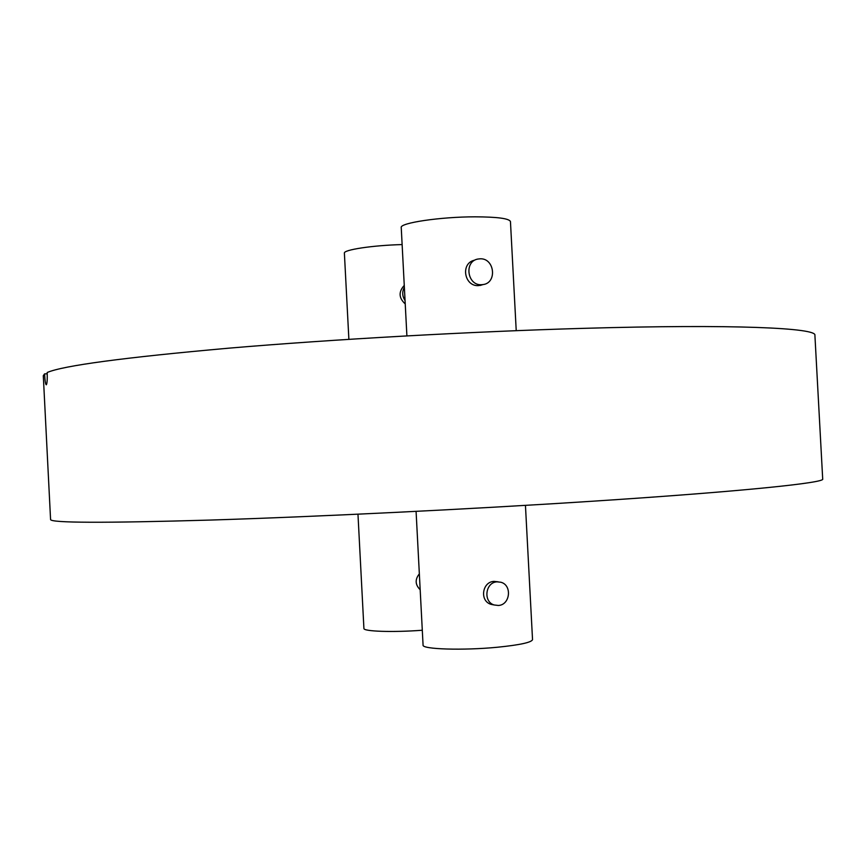 <?xml version="1.0" encoding="UTF-8"?>
<svg xmlns="http://www.w3.org/2000/svg" width="866" height="866" viewBox="0 0 866 866"><rect width="100%" height="100%" fill="white"/><g stroke="black" fill="none" stroke-linecap="round" stroke-linejoin="round"><path stroke-width="1.3" d="M50.574 519.503C50.423 522.956 103.693 523.151 210.362 520.065C316.707 516.731 469.946 509.208 592.853 501.197C743.396 491.423 825.536 482.698 822.7 479.039L814.906 335.272C817.147 327.976 734.379 323.981 583.673 328.344C470.996 331.559 332.522 339.331 228.743 348.175C123.6 357.539 63.077 365.647 47.186 372.499C47.403 379.633 47.11 383.735 46.299 384.796C45.53 384.461 44.967 380.824 44.588 373.874L43.3 375.703L50.574 519.503M47.24 373.787L44.588 373.874M516.223 330.66L510.453 221.566C509.24 218.492 497.387 216.911 474.914 216.825C440.35 216.836 399.442 222.963 401.239 227.574L406.901 335.878M480.067 285.477L482.99 284.578L481.442 284.719C467.142 285.683 463.873 261.153 478.021 259.031L480.078 258.815C494.627 257.96 497.452 282.955 482.99 284.578L478.541 285.607C464.317 286.7 460.203 263.351 474.395 260.222M494.064 604.923L491.195 604.392C479.309 601.177 482.145 581.66 494.107 581.389L498.112 581.811M416.081 511.384L423.073 645.105C421.742 649.294 463.126 650.615 497.582 647.227C519.979 644.953 531.627 642.41 532.536 639.617L525.446 505.376M497.095 581.844L500.819 582.233C512.369 585.026 510.247 605.053 498.329 605.464L494.215 604.977C482.914 601.838 485.371 582.168 497.095 581.844M420.032 586.953L419.555 577.893M357.972 514.209L363.915 628.435C363.092 631.466 392.937 632.483 422.294 630.242M420.183 589.735C415.139 584.745 414.857 579.451 419.35 573.844M405.05 300.524C402.214 296.172 401.986 291.755 404.357 287.296M402.127 244.58C372.737 245.316 343.228 249.809 344.387 253.164L348.879 339.331M405.234 303.934C398.75 297.991 398.425 291.81 404.26 285.401M491.195 604.392L494.215 604.977"/></g></svg>
